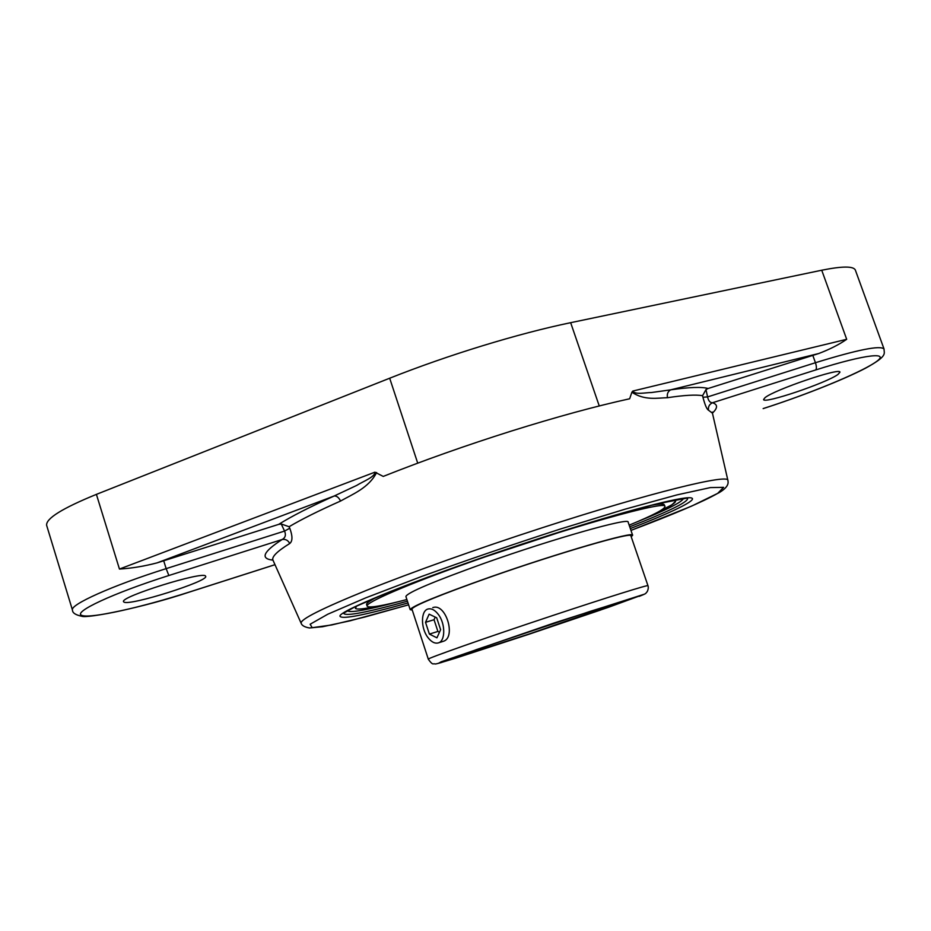 <?xml version="1.0" encoding="UTF-8"?>
<svg xmlns="http://www.w3.org/2000/svg" width="931" height="931" viewBox="0 0 931 931"><rect width="100%" height="100%" fill="white"/><g stroke="black" fill="none" stroke-linecap="round" stroke-linejoin="round"><path stroke-width="1.4" d="M712.424 413.12C717.836 407.987 717.882 404.52 712.541 402.739C709.352 404.229 708.002 406.719 708.514 410.199L712.448 413.201L712.343 412.096M815.719 369.944C866.039 353.92 892.247 351.371 874.826 362.683C858.138 373.785 807.119 394.546 763.327 408.523L763.141 408.616C800.113 396.781 842.392 380.232 865.376 368.28C888.29 355.723 883.926 353.71 884.054 349.044C880.551 345.122 857.684 349.684 815.44 362.718C816.603 366.36 816.696 368.781 815.719 369.944L712.541 402.739C710.097 402.797 708.444 400.854 707.583 396.92L702.928 397.234C704.988 405.02 706.838 409.349 708.514 410.199M708.13 388.495C701.648 386.726 689.161 387.18 670.657 389.845L818.663 353.547L708.13 388.495L705.977 389.589L702.591 395.687L702.928 397.234M818.663 353.547C829.707 349.369 839.052 344.621 846.686 339.303L632.789 391.067C635.163 395.012 645.637 392.51 651.374 392.545L670.657 389.845C667.888 391.427 666.817 394.046 667.469 397.712C684.157 395.186 695.864 394.511 702.591 395.687M632.789 391.067L631.893 392.219C644.694 400.819 657.891 397.874 667.469 397.712M631.893 392.219L629.647 398.771C595.852 406.184 556.401 416.948 511.282 431.076C465.966 445.39 423.291 460.508 383.246 476.416L374.949 472.168C375.181 476.905 362.706 481.606 356.724 485.4L334.241 495.979C309.907 506.918 291.38 516.391 278.672 524.374L281.255 523.99L289.087 526.725C301.458 519.37 318.611 510.816 340.537 501.053C352.255 494.384 368.909 487.879 376.613 472.529M281.255 523.99L284.549 531.077C286.166 534.941 285.375 537.746 282.163 539.503C285.514 538.944 288.04 540.271 289.739 543.506C292.671 541.155 292.683 536.058 289.774 528.214L289.087 526.725M340.537 501.053C338.919 497.585 336.824 495.886 334.241 495.979L157.083 562.871L278.672 524.374M163.693 560.753L166.149 568.632L284.549 531.077L289.774 528.214M374.949 472.168L119.447 569.05C131.446 568.352 143.991 566.292 157.083 562.871M884.054 349.044L855.356 270.095C853.564 266.033 842.357 266.08 821.736 270.223L570.656 322.685C518.136 333.566 448.393 354.886 389.682 378.219L96.405 494.373C62.33 508.279 45.735 518.614 46.643 525.363L72.478 610.154C69.325 604.941 111.883 585.704 166.149 568.632L168.86 575.509L282.163 539.503C263.077 551.839 260.005 558.728 272.969 560.159M764.979 397.712C774.01 389.868 840.728 367.14 839.96 372.191L838.005 374.425C826.472 383.013 763.408 404.275 763.583 399.539L764.979 397.712M671.938 504.753L675.603 501.239L673.253 500.098L675.615 501.227C675.278 503.112 669.494 506.673 658.264 511.922L671.938 504.753M356.608 606.046L355.409 608.385C356.829 609.665 363.59 609.037 375.682 606.477C363.59 609.037 356.829 609.665 355.409 608.385L356.608 606.046M205.53 576.08L205.67 576.312C209.149 581.037 129.7 606.162 123.951 602.089L123.555 601.682C119.552 596.922 203.61 570.75 205.53 576.08M432.775 607.606L433.078 607.512C446.03 603.09 456.248 637.537 443.4 641.284M366.581 604.51C366.162 603.253 369.991 600.6 378.091 596.55C369.991 600.6 366.162 603.253 366.581 604.51L367.128 606.186C368.816 608.222 382.071 606 406.882 599.541M664.35 504.881C663.931 503.613 659.276 503.811 650.373 505.452C659.276 503.811 663.931 503.613 664.35 504.881L664.932 506.534C668.039 499.54 566.42 527.854 471.982 561.498C407.056 584.435 364.684 602.904 367.128 606.186M438.257 614.344C445.646 623.7 445.507 641.482 438.117 642.96C434.672 643.717 431.251 641.89 427.876 637.467C420.579 628.053 420.719 610.422 428.202 608.967C431.553 608.246 434.905 610.038 438.257 614.344M429.133 614.157L436.697 617.8L440.619 629.693L436.93 637.828L429.389 634.092L425.525 622.315L429.133 614.157M435.231 617.09L434.044 619.732L437.907 631.451L439.479 632.23M425.525 622.315L434.044 619.732M429.389 634.092L437.907 631.451M630.962 536.047L630.974 535.814C633.092 531.426 558.775 552.921 490.125 577.092C439.409 595.095 413.317 605.778 411.851 609.118L412.014 609.305M631.218 536.803L632.626 535.244C634.802 530.786 559.345 552.618 489.613 577.162C438.129 595.433 411.653 606.267 410.187 609.665L412.258 610.061M629.17 525.154C652.887 515.39 664.804 509.187 664.932 506.534M632.626 535.244L628.134 522.128C630.101 517.101 554.539 538.362 484.935 563.08C433.555 581.503 407.208 592.64 405.893 596.492L410.187 609.665M812.81 355.374L815.44 362.718L707.583 396.92L705.977 389.589M301.167 623.328C301.912 625.574 304.693 627.122 309.499 627.971L322.557 626.738L350.184 620.791L408.604 604.813L364.975 616.997L331.611 624.98L312.199 627.692L310.139 624.236L327.84 614.192L365.743 597.853L421.347 576.568C465.675 560.567 511.829 544.775 559.81 529.204L625.132 509.164L676.977 494.896L710.365 487.588L723.608 487.344L717.661 493.383C702.707 501.902 673.811 514.238 630.974 530.391L691.593 506.127L719.035 492.72C729.66 486.424 728.112 482.211 727.926 480.536C729.695 473.355 651.525 492.255 542.086 527.807C478.092 548.545 411.653 572.274 366.674 590.289C321.602 608.595 299.759 619.604 301.167 623.328L273.004 560.241C271.398 557.006 276.984 551.42 289.739 543.506M630.345 528.552C676.628 510.549 703.08 497.317 688.463 497.736C674.021 498.12 613.715 514.284 538.816 538.618C431.39 573.345 334.974 611.9 340.141 616.45C342.887 619.406 365.499 614.902 407.999 602.951M389.682 378.219L417.716 463.149M96.405 494.373L119.447 569.05M190.075 591.813L189.994 591.837C141.628 607.349 91.157 618.743 81.975 615.472C71.92 612.482 112.511 593.361 168.86 575.509M274.982 564.675L189.994 591.837M687.322 497.806C690.406 500.831 671.204 510.502 629.74 526.806M407.417 601.193C367.326 612.342 346.088 616.438 343.714 613.459M683.494 498.353C682.516 501.879 667.05 509.699 637.095 521.837M398.561 601.647C366.814 610.131 349.73 613.145 347.321 610.701M570.656 322.685L599.25 405.951M821.736 270.223L846.686 339.303M630.822 535.628L647.964 585.692C648.942 584.412 607.594 597.295 552.933 615.461C486.994 637.316 425.455 658.997 428.307 659.183C430.82 662.837 432.589 664.385 433.602 663.826C436.208 663.64 432.868 664.909 441.841 662.395M528.168 634.511L455.306 658.275L438.431 663.349L441.224 661.778L554.341 622.92L643.612 594.432L608.804 607.175L528.168 634.511L600.867 609.921M529.855 633.755L628.344 599.552L590.673 611.202L476.428 649.594L453.339 658.333L529.855 633.755M727.926 480.536L712.448 413.201M273.004 560.241L272.411 559.287M274.994 564.698L190.052 591.86C142.001 607.943 86.63 618.673 81.66 616.229C75.562 614.949 72.49 612.924 72.478 610.154M343.842 613.04L355.223 606.721L390.787 591.36L470.877 561.579L577.825 526.271L654.935 504.299L687.648 498.004M411.874 608.886L428.307 659.183M639.132 596.387C648.698 592.605 644.764 593.606 647.115 591.86C648.29 589.463 648.581 587.414 647.964 585.692M443.272 641.331L438.42 642.856"/></g></svg>
